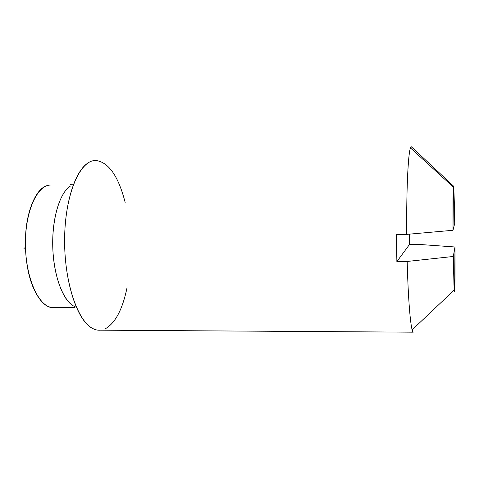 <?xml version="1.0" encoding="UTF-8"?>
<svg xmlns="http://www.w3.org/2000/svg" width="479" height="479" viewBox="0 0 479 479"><rect width="100%" height="100%" fill="white"/><g stroke="black" fill="none" stroke-linecap="round" stroke-linejoin="round"><path stroke-width="0.72" d="M24.908 247.811C23.447 248.35 23.657 248.823 25.537 249.23C23.657 248.823 23.447 248.35 24.908 247.811L25.471 247.619M72.91 184.241L70.467 184.325M95.944 160.489C108.685 162.225 118.421 176.2 125.157 202.425C118.421 176.2 108.685 162.225 95.944 160.489C80.017 159.657 64.827 194.444 64.611 239.494C64.24 284.526 79.053 324.912 95.076 329.51M127.055 287.645C122.492 309.65 115.146 323.421 105.021 328.947C115.146 323.421 122.492 309.65 127.055 287.645M453.002 230.285L453.451 186.056L411.437 146.837L410.419 148.125C408.09 153.885 406.342 190.786 406.731 234.381L453.002 230.285L453.002 198.695L453.451 186.056C453.918 187.373 454.343 199.833 454.721 223.43L453.002 230.285L406.731 234.381C406.27 183.918 408.677 144.562 411.437 146.837L453.451 186.056L454.122 196.324L454.721 223.43L453.002 230.285M409.377 234.147L409.503 244.5L418.053 244.35L454.978 246.984C455.134 271.389 455.014 286.214 454.631 291.46C454.439 293.13 454.218 290.783 453.966 284.412L453.296 256.469L407.186 261.456L396.875 261.582L396.39 234.584L406.731 234.381L396.39 234.584L396.875 261.582L407.186 261.456C408.126 298.375 410.401 326.073 412.539 331.061M412.748 331.546C410.551 327.792 408.156 299.668 407.186 261.456L453.296 256.469L454.978 246.984L454.631 291.46M411.892 147.269L411.437 146.837M454.308 290.753L453.296 256.469L454.978 246.984L418.053 244.35L409.503 244.5L396.875 261.582L409.503 244.5M70.467 186.044C60.492 192.211 52.768 215.502 52.702 242.212C52.594 268.911 60.186 294.483 70.162 303.482M100.464 330.175C96.345 330.54 92.231 328.893 88.13 325.241C74.922 313.607 64.467 277.952 64.611 240.26C64.689 202.557 75.293 170.308 88.471 162.68M50.331 307.159C37.224 304.039 25.345 275.365 25.411 243.32C25.339 211.263 37.182 185.325 50.247 185.068C42.775 185.373 36.536 192.031 31.53 205.048C26.549 218.328 24.603 234.015 25.692 252.11C26.89 270.144 30.698 284.508 37.117 295.202C42.703 304.375 48.613 308.488 54.845 307.554M76.293 307.147C65.156 304.165 54.72 280.742 52.977 251.864C51.169 222.998 58.564 194.893 69.245 186.906M453.302 187.061L410.479 147.963M98.087 330.163L413.233 332.175M412.144 329.845L454.248 290.034M52.546 307.554L74.772 307.548"/></g></svg>
